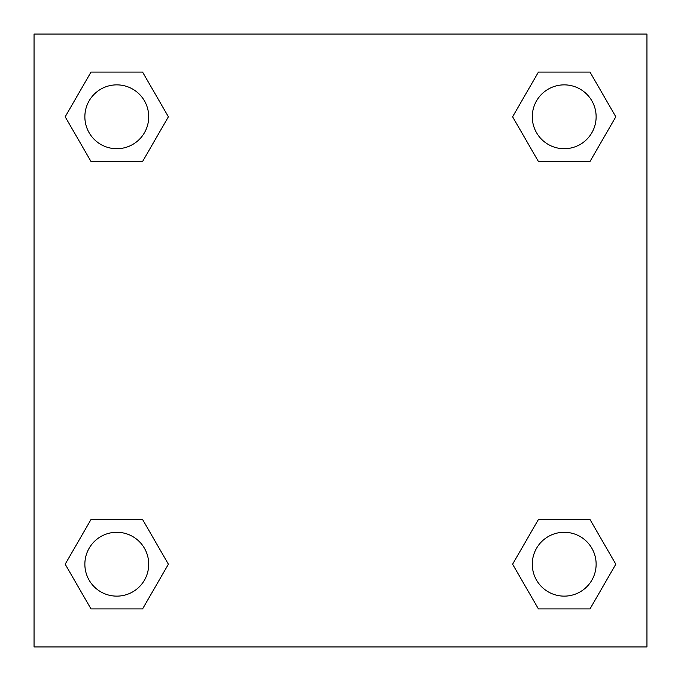 <?xml version="1.0" encoding="UTF-8"?>
<svg xmlns="http://www.w3.org/2000/svg" width="681" height="681" viewBox="0 0 681 681"><rect width="100%" height="100%" fill="white"/><g stroke="black" fill="none" stroke-linecap="round" stroke-linejoin="round"><path stroke-width="1.02" d="M590.01 161.482L538.407 161.482L590.01 161.482L615.811 116.791L590.01 161.482L538.407 161.482L512.606 116.791L538.407 72.101L512.606 116.791M90.99 72.101L142.593 72.101L90.99 72.101L142.593 72.101L168.394 116.791L142.593 161.482L90.99 161.482L142.593 161.482L90.99 161.482L65.189 116.791L90.99 72.101L65.189 116.791M90.99 519.518L142.593 519.518L90.99 519.518L65.189 564.208L90.99 519.518L142.593 519.518L168.394 564.208L142.593 608.899L90.99 608.899L142.593 608.899L90.99 608.899L65.189 564.208M548.971 519.518L538.407 519.518L548.971 519.518L538.407 519.518L512.606 564.208L538.407 519.518L590.01 519.518L538.407 519.518L590.01 519.518L615.811 564.208L590.01 608.899L538.407 608.899L590.01 608.899L538.407 608.899L512.606 564.208M646.95 34.05L34.05 34.05L34.05 646.95L646.95 646.95L646.95 34.05M538.407 72.101L590.01 72.101L538.407 72.101L590.01 72.101L615.811 116.791M596.13 564.208A31.922 31.922 0 0 0 548.248 536.56A31.922 31.922 0 0 0 548.248 591.857A31.922 31.922 0 0 0 596.13 564.208M148.713 564.208A31.922 31.922 0 0 0 100.831 536.56A31.922 31.922 0 0 0 100.831 591.857A31.922 31.922 0 0 0 148.713 564.208M596.13 116.791A31.922 31.922 0 0 0 548.248 89.143A31.922 31.922 0 0 0 548.248 144.44A31.922 31.922 0 0 0 596.13 116.791M148.713 116.791A31.922 31.922 0 0 0 100.831 89.143A31.922 31.922 0 0 0 100.831 144.44A31.922 31.922 0 0 0 148.713 116.791M132.029 519.518L142.593 519.518M548.971 161.482L538.407 161.482M142.593 161.482L132.029 161.482"/></g></svg>
